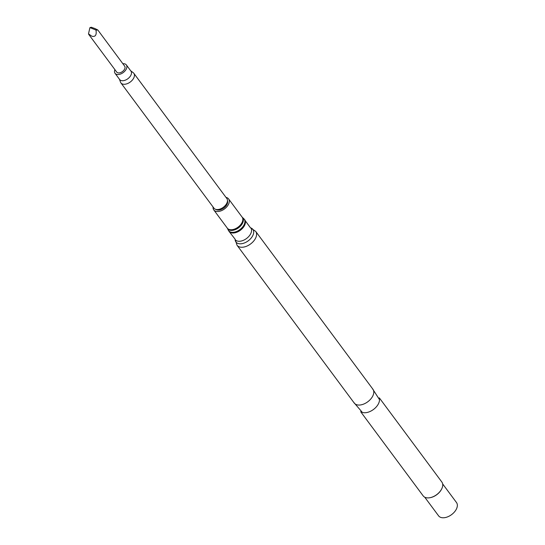 <?xml version="1.0" encoding="UTF-8"?>
<svg xmlns="http://www.w3.org/2000/svg" width="545" height="545" viewBox="0 0 545 545"><rect width="100%" height="100%" fill="white"/><g stroke="black" fill="none" stroke-linecap="round" stroke-linejoin="round"><path stroke-width="0.82" d="M95.995 30.064L89.98 27.625L91.288 27.25L95.021 28.578L97.821 30.002L95.995 30.064C96.765 35.064 95.375 37.114 91.819 36.202L88.508 33.851L88.746 34.424L116.712 72.069A4.96 3.018 -36.6 0 0 119.089 72.921A4.96 3.018 -36.6 0 0 123.858 70.244A4.96 3.018 -36.6 0 0 124.676 66.156L97.821 30.002M122.863 63.717A7.037 4.278 143.4 0 1 122.966 63.71A7.037 4.278 143.4 0 1 126.345 64.916A7.037 4.278 143.4 0 1 125.186 70.721A7.037 4.278 143.4 0 1 118.422 74.522A7.037 4.278 143.4 0 1 115.043 73.309A7.037 4.278 143.4 0 1 114.9 69.631M126.345 64.916L130.943 71.109A7.037 4.278 143.4 0 1 129.785 76.913A7.037 4.278 143.4 0 1 123.02 80.715A7.037 4.278 143.4 0 1 119.641 79.509L115.043 73.309M130.718 70.802L133.198 72.669A8.046 4.891 143.4 0 1 133.818 73.289A8.046 4.891 143.4 0 1 132.489 79.917A8.046 4.891 143.4 0 1 124.757 84.264A8.046 4.891 143.4 0 1 120.895 82.881A8.046 4.891 143.4 0 1 120.486 82.111L119.416 79.202M120.895 82.881L213.94 208.163A8.046 4.891 -36.6 0 0 215.2 209.157A8.046 4.891 -36.6 0 0 217.802 209.539A8.046 4.891 -36.6 0 0 227.449 200.063A8.046 4.891 -36.6 0 0 226.856 198.564L133.818 73.289M227.449 200.063L227.633 201.391A7.364 4.476 143.4 0 1 218.804 210.063A7.364 4.476 143.4 0 1 216.419 209.716L215.2 209.157M213.081 206.998A9.231 5.614 -36.6 0 0 213.769 209.914A9.231 5.614 -36.6 0 0 218.198 211.501A9.231 5.614 -36.6 0 0 227.067 206.514A9.231 5.614 -36.6 0 0 228.587 198.911A9.231 5.614 -36.6 0 0 225.998 197.406M255.68 231.373A11.622 7.065 -36.6 0 1 253.766 240.951A11.622 7.065 -36.6 0 1 242.6 247.226A11.622 7.065 -36.6 0 1 237.021 245.236L354.223 403.034A11.622 7.065 -36.6 0 0 359.802 405.03A11.622 7.065 -36.6 0 0 370.968 398.756A11.622 7.065 -36.6 0 0 372.882 389.178L255.68 231.373L250.455 227.796L243.683 218.565A9.701 5.9 -36.6 0 1 242.9 226.652A9.701 5.9 -36.6 0 1 233.246 232.32A9.701 5.9 -36.6 0 1 228.226 230.044L227.354 228.219A9.306 5.661 -36.6 0 0 232.17 230.399A9.306 5.661 -36.6 0 0 241.435 224.962A9.306 5.661 -36.6 0 0 242.191 217.203L228.587 198.911M353.494 402.053L362.33 412.395A11.622 7.065 -36.6 0 0 365.511 412.722A11.622 7.065 -36.6 0 0 379.497 399.642L372.146 388.19M360.667 411.713L423.179 495.882A11.622 7.065 -36.6 0 0 428.758 497.871A11.622 7.065 -36.6 0 0 429.739 497.748A11.622 7.065 -36.6 0 0 441.729 488.845A11.622 7.065 -36.6 0 0 441.838 482.018L379.327 397.857M424.739 497.197L438.582 515.836A11.152 6.785 -36.6 0 0 443.937 517.75A11.152 6.785 -36.6 0 0 454.653 511.728A11.152 6.785 -36.6 0 0 456.492 502.538L442.642 483.899M429.91 497.721A11.152 6.785 -36.6 0 0 430.073 497.694A11.152 6.785 -36.6 0 0 441.579 489.144A11.152 6.785 -36.6 0 0 441.654 488.994M88.508 33.851L89.816 28.02L90.266 27.795M89.98 27.625L89.816 28.02M227.354 228.219L227.306 228.144A9.231 5.614 -36.6 0 0 231.741 229.731A9.231 5.614 -36.6 0 0 240.604 224.744A9.231 5.614 -36.6 0 0 242.13 217.135M237.021 245.236L235.106 239.194L228.982 231.312A9.776 5.947 -36.6 0 0 233.676 232.988A9.776 5.947 -36.6 0 0 243.063 227.715A9.776 5.947 -36.6 0 0 244.678 219.655M235.12 239.575A9.776 5.947 -36.6 0 0 239.814 241.258A9.776 5.947 -36.6 0 0 249.208 235.978A9.776 5.947 -36.6 0 0 250.816 227.919A10.559 6.417 -36.6 0 1 252.246 236.55A10.559 6.417 -36.6 0 1 240.999 243.785A10.559 6.417 -36.6 0 1 235.113 239.562M227.306 228.144L213.769 209.914M228.982 231.312L228.226 230.044M242.191 217.203L243.683 218.565"/></g></svg>
